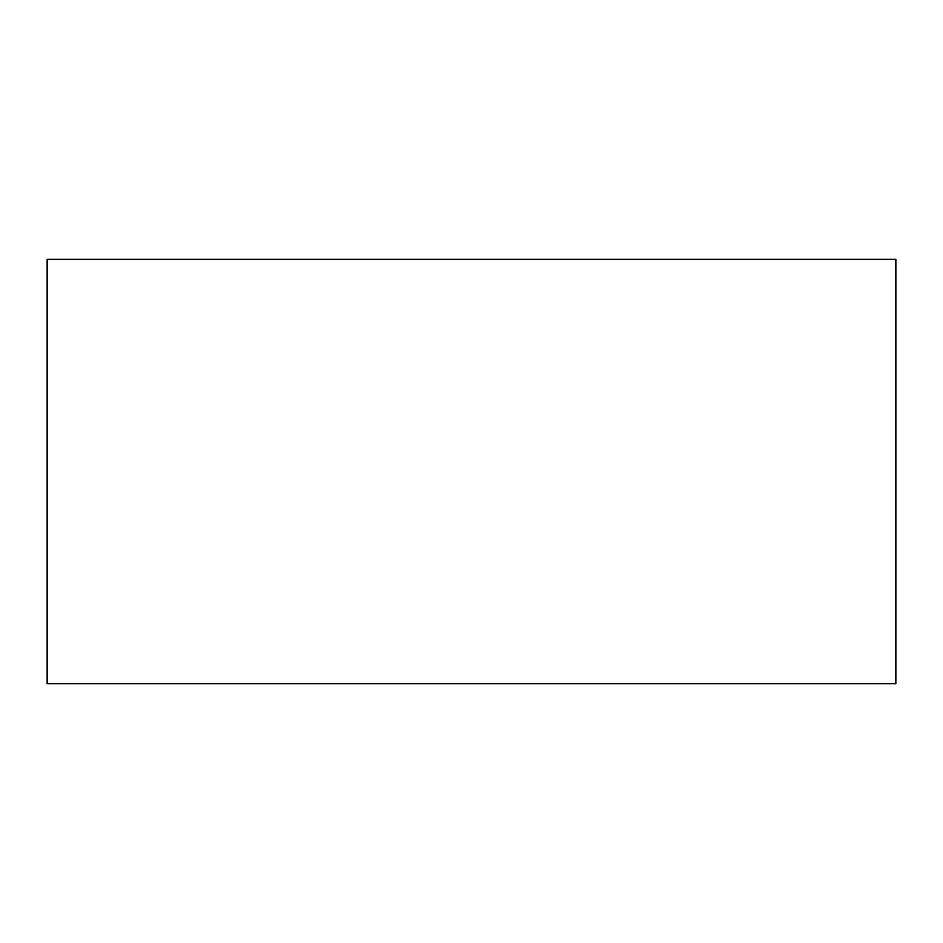 <?xml version="1.0" encoding="UTF-8"?>
<svg xmlns="http://www.w3.org/2000/svg" width="943" height="943" viewBox="0 0 943 943"><rect width="100%" height="100%" fill="white"/><g stroke="black" fill="none" stroke-linecap="round" stroke-linejoin="round"><path stroke-width="1.41" d="M895.85 683.675L895.85 259.325L47.15 259.325L47.15 683.675L895.85 683.675"/></g></svg>

